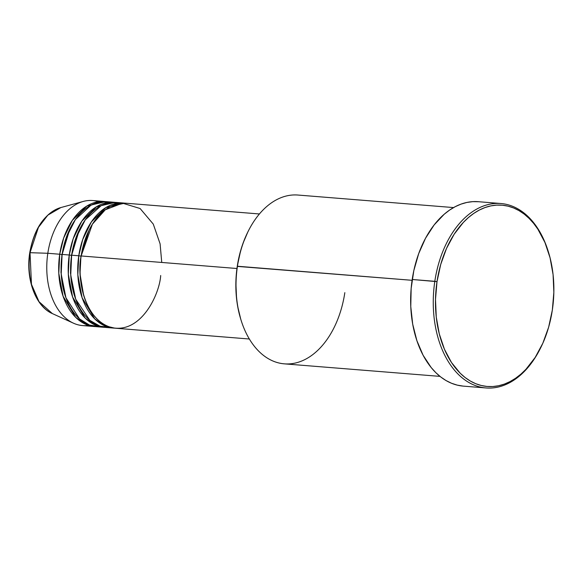 <?xml version="1.0" encoding="UTF-8"?>
<svg xmlns="http://www.w3.org/2000/svg" width="583" height="583" viewBox="0 0 583 583"><rect width="100%" height="100%" fill="white"/><g stroke="black" fill="none" stroke-linecap="round" stroke-linejoin="round"><path stroke-width="0.87" d="M88.565 325.38A62.724 40.65 -85.4 0 1 73.451 323.186L52.353 313.581L39.017 301.688L31.46 284.293L30.032 252.694A54.634 35.41 94.6 0 0 52.353 313.581C35.505 306.432 25.521 278.805 29.748 252.723C34.142 228.449 44.527 213.393 60.894 207.548A54.634 35.41 94.6 0 0 30.032 252.694L47.821 253.277L30.032 252.694L38.434 227.363L47.864 215.12L60.894 207.548L83.252 201.441A62.724 40.65 -85.4 0 1 98.527 201.696M161.746 262.452L160.099 243.84L153.278 224.105L140.102 208.517L122.503 203.168L105.268 209.785L92.391 224.193L81.154 255.959A62.724 40.65 94.6 0 0 115.886 328.258L249.349 339.007M113.51 328.069A62.724 40.65 -85.4 0 0 114.698 328.142L104.138 325.554L94.737 318.894L82.13 297.796L77.831 274.819L78.771 255.769L80.957 256.112L88.886 230.54L80.957 256.112L78.771 255.769L82.713 239.526L91.349 221.948L105.909 207.548L124.762 203.154A62.724 40.65 -85.4 0 0 123.574 203.03L116.432 202.454A62.724 40.65 94.6 0 0 71.629 255.194A62.724 40.65 94.6 0 0 106.368 327.493L113.51 328.069A62.724 40.65 -85.4 0 1 78.771 255.769L71.629 255.194L78.771 255.769A62.724 40.65 -85.4 0 1 123.574 203.03M121.162 203.27L111.025 202.571L101.202 205.624L85.293 219.82L75.848 238.156L71.629 255.194L70.74 275.147L75.695 299.181L89.789 320.322L100.006 326.189L111.164 327.442M71.607 255.354L79.361 229.775L71.432 255.347L69.246 255.004L73.188 238.76L81.824 221.183L96.392 206.783L115.245 202.388A62.724 40.65 -85.4 0 0 114.057 202.265L106.915 201.689A62.724 40.65 94.6 0 0 62.104 254.428A62.724 40.65 94.6 0 0 96.844 326.728L103.985 327.303A62.724 40.65 -85.4 0 1 69.246 255.004L62.104 254.428L69.246 255.004A62.724 40.65 -85.4 0 1 114.057 202.265M110.464 202.221L100.465 201.951L90.861 205.289L75.396 219.572L66.229 237.653L62.104 254.428L61.2 274.076L65.93 297.76L79.521 318.908L89.461 325.059L100.436 326.772M62.082 254.589L69.836 229.002L61.907 254.574L59.728 254.239L63.664 237.995L72.299 220.418L86.867 206.018L105.72 201.616A62.724 40.65 -85.4 0 0 104.532 201.499L92.631 200.537A62.724 40.65 94.6 0 0 47.821 253.277A62.724 40.65 94.6 0 0 82.56 325.576L94.461 326.538A62.724 40.65 -85.4 0 1 59.728 254.239L47.821 253.277L59.728 254.239A62.724 40.65 -85.4 0 1 104.532 201.499M453.581 207.577L297.928 195.043A84.673 54.882 94.6 0 0 237.441 266.242L412.086 280.306L237.245 266.395A83.107 53.862 94.6 0 0 240.75 319.163L241.012 320.016A84.673 54.882 -85.4 0 1 237.441 266.242A84.673 54.882 94.6 0 0 284.336 363.85L439.99 376.378M344.83 292.651A84.673 54.882 -85.4 0 1 296.66 362.713A84.673 54.882 -85.4 0 1 241.012 320.016M500.906 203.518L478.293 201.696A92.515 59.962 94.6 0 0 412.203 279.49L434.816 281.312A92.515 59.962 94.6 0 0 467.158 381.464A92.515 59.962 94.6 0 0 540.448 348.255L540.849 347.461A90.948 58.949 -85.4 0 1 468.798 380.101A90.948 58.949 -85.4 0 1 437.002 281.655L412.203 279.49A92.515 59.962 94.6 0 0 463.441 386.135L486.062 387.957A92.515 59.962 -85.4 0 1 434.816 281.312A92.515 59.962 -85.4 0 1 500.906 203.518A92.515 59.962 -85.4 0 1 548.377 251.834A92.515 59.962 94.6 0 0 548.246 251.411A92.515 59.962 94.6 0 0 487.446 204.757A92.515 59.962 94.6 0 0 434.816 281.312L437.002 281.655L435.501 299.414L436.266 317.043L439.276 333.855L444.421 349.21L451.49 362.509L460.227 373.244L465.11 377.522L470.277 381.005L475.684 383.672L481.274 385.494L486.987 386.456L492.781 386.536L498.589 385.749L504.361 384.095L510.045 381.595L515.569 378.265L520.903 374.14L525.975 369.258L535.179 357.437L542.824 343.249L548.625 327.231L552.341 310.01A90.948 58.949 -85.4 0 1 540.849 347.461M236.946 268.508L81.154 255.959L236.946 268.508M540.645 347.854A92.515 59.962 -85.4 0 1 486.062 387.957M73.451 323.186A62.724 40.65 -85.4 0 1 47.821 253.277A62.724 40.65 -85.4 0 1 83.252 201.441M61.907 254.574L60.96 272.37L64.618 293.832L60.96 272.37L61.907 254.574L59.728 254.239L58.788 273.289L63.088 296.259L75.695 317.356L85.089 324.024L95.656 326.604A62.724 40.65 -85.4 0 1 94.461 326.538M71.432 255.347L70.477 273.136L74.143 294.597L70.477 273.136L71.432 255.347L69.246 255.004L68.306 274.054L72.605 297.031L85.213 318.121L94.614 324.789L105.18 327.369A62.724 40.65 -85.4 0 1 103.985 327.303M552.341 310.01L553.85 292.251L553.085 274.622L550.068 257.81L544.93 242.455L537.854 229.155L533.678 223.442L529.124 218.421L524.241 214.143L519.067 210.66L513.659 207.993L508.077 206.171L502.357 205.209L496.563 205.129L490.755 205.916L484.983 207.57L479.306 210.069L473.775 213.4L468.448 217.525L463.368 222.407L454.164 234.228L446.52 248.416L440.726 264.434L437.002 281.655A90.948 58.949 -85.4 0 1 488.736 206.389A90.948 58.949 -85.4 0 1 548.508 252.257A90.948 58.949 -85.4 0 1 552.341 310.01M463.055 386.099L457.24 385.123L451.555 383.271L446.053 380.561L440.792 377.012L435.822 372.661L431.194 367.552L423.112 355.273L416.874 340.625L412.706 324.192L410.775 306.585L411.153 288.498L413.821 270.621L418.689 253.634L425.554 238.199L434.167 224.9L444.188 214.26L449.61 210.062L455.236 206.674L461.015 204.13L466.881 202.447L472.791 201.645L478.687 201.733M240.772 319.236L237.696 306.541L236.574 298.729L235.867 282.624L236.297 274.484L237.245 266.395L240.648 250.654L243.067 243.162L247.79 232.092M259.42 213.968L125.957 203.219A62.724 40.65 94.6 0 0 81.154 255.959C76.847 273.653 82.371 319.499 111.681 327.58C141.246 333.972 159.589 294 160.697 275.519M237.441 266.242A84.673 54.882 -85.4 0 1 248.147 231.378L247.753 232.172A83.107 53.862 94.6 0 0 237.245 266.395L237.441 266.242M80.957 256.112L80.002 273.901L83.66 295.362L80.002 273.901L80.957 256.112M114.414 203.875L116.68 204.101M548.246 251.411L548.508 252.257"/></g></svg>
